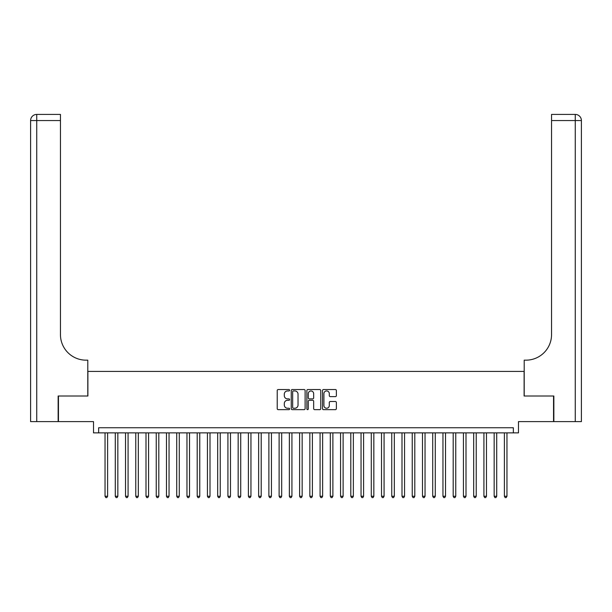<?xml version="1.0" encoding="UTF-8"?>
<svg xmlns="http://www.w3.org/2000/svg" width="612" height="612" viewBox="0 0 612 612"><rect width="100%" height="100%" fill="white"/><g stroke="black" fill="none" stroke-linecap="round" stroke-linejoin="round"><path stroke-width="0.92" d="M289.614 390.242A0.704 0.704 0 0 0 288.91 389.538L278.231 389.538A1.002 1.002 0 0 0 277.228 390.548L277.228 408.64A1.002 1.002 0 0 0 278.231 409.642L288.91 409.642A0.704 0.704 0 0 0 289.614 408.938A0.704 0.704 0 0 0 288.91 408.235L287.533 408.235A3.213 3.213 0 0 1 284.312 405.022L284.312 403.515A3.213 3.213 0 0 1 287.533 400.294L288.91 400.294A0.704 0.704 0 0 0 289.614 399.59A0.704 0.704 0 0 0 288.91 398.886L287.533 398.886A3.213 3.213 0 0 1 284.312 395.673L284.312 394.166A3.213 3.213 0 0 1 287.533 390.946L288.91 390.946A0.704 0.704 0 0 0 289.614 390.242M335.376 396.63A1.002 1.002 0 0 0 336.378 395.62L336.378 390.548A1.002 1.002 0 0 0 335.376 389.538L323.511 389.538A1.002 1.002 0 0 0 322.509 390.548L322.509 408.64A1.002 1.002 0 0 0 323.511 409.642L335.376 409.642A1.002 1.002 0 0 0 336.378 408.64L336.378 402.505A1.002 1.002 0 0 0 335.376 401.503L330.296 401.503A1.002 1.002 0 0 0 329.294 402.505L329.294 405.549A2.685 2.685 0 0 1 326.601 408.235A2.685 2.685 0 0 1 323.916 405.549L323.916 393.638A2.685 2.685 0 0 1 326.601 390.946A2.685 2.685 0 0 1 329.294 393.638L329.294 395.62A1.002 1.002 0 0 0 330.296 396.63L335.376 396.63M513.353 432.868L518.479 432.868L518.479 421.607L553.546 421.607L553.546 396.01L524.109 396.01L524.109 371.43L87.891 371.43L87.891 396.01L58.454 396.01L58.454 421.607L93.521 421.607L93.521 432.868L513.353 432.868L513.353 427.75L98.647 427.75L98.647 432.868M305.12 390.548A1.002 1.002 0 0 0 304.118 389.538L292.253 389.538A1.002 1.002 0 0 0 291.251 390.548L291.251 408.64A1.002 1.002 0 0 0 292.253 409.642L304.118 409.642A1.002 1.002 0 0 0 305.12 408.64L305.12 390.548M307.882 389.538L319.747 389.538A1.002 1.002 0 0 1 320.749 390.548L320.749 408.64A1.002 1.002 0 0 1 319.747 409.642L314.667 409.642A1.002 1.002 0 0 1 313.665 408.64L313.665 401.304A1.002 1.002 0 0 0 312.656 400.294L309.29 400.294A1.002 1.002 0 0 0 308.287 401.304L308.287 408.938A0.704 0.704 0 0 1 307.584 409.642A0.704 0.704 0 0 1 306.88 408.938L306.88 390.548A1.002 1.002 0 0 1 307.882 389.538M293.362 390.946A0.704 0.704 0 0 0 292.658 391.649L292.658 407.531A0.704 0.704 0 0 0 293.362 408.235L294.816 408.235A3.213 3.213 0 0 0 298.036 405.022L298.036 394.166A3.213 3.213 0 0 0 294.816 390.946L293.362 390.946M313.665 393.684A2.685 2.685 0 0 0 310.973 390.999A2.685 2.685 0 0 0 308.287 393.684L308.287 397.884A1.002 1.002 0 0 0 309.29 398.886L312.656 398.886A1.002 1.002 0 0 0 313.665 397.884L313.665 393.684M105.042 432.868L105.042 496.256L107.605 496.256L107.605 432.868M107.605 496.256L106.832 497.587L105.815 497.587L105.042 496.256M58.148 396.01L87.791 396.01L87.791 360.17L86.047 360.17A25.597 25.597 0 0 1 60.45 334.573L60.45 120.556L36.743 120.556L36.743 421.607L58.148 421.607L58.148 396.01M36.743 421.607L30.6 421.607L30.6 120.556A6.143 6.143 0 0 1 36.743 114.413L60.45 114.413L60.45 120.556M86.047 360.17A25.597 25.597 0 0 1 60.45 334.573M36.743 114.413A6.143 6.143 0 0 0 30.6 120.556L36.743 120.556L36.743 114.413M575.257 421.607L575.257 114.413A6.143 6.143 0 0 1 581.4 120.556L581.4 421.607L553.852 421.607L553.852 396.01L524.209 396.01L524.209 360.17L525.953 360.17A25.597 25.597 0 0 0 551.55 334.573L551.55 114.413L575.257 114.413L551.55 114.413M525.953 360.17A25.597 25.597 0 0 0 551.55 334.573M115.285 432.868L115.285 496.256L117.841 496.256L117.841 432.868M117.841 496.256L117.076 497.587L116.05 497.587L115.285 496.256M125.521 432.868L125.521 496.256L128.084 496.256L128.084 432.868M128.084 496.256L127.311 497.587L126.294 497.587L125.521 496.256M135.765 432.868L135.765 496.256L138.32 496.256L138.32 432.868M138.32 496.256L137.555 497.587L136.53 497.587L135.765 496.256M146 432.868L146 496.256L148.563 496.256L148.563 432.868M148.563 496.256L147.798 497.587L146.773 497.587L146 496.256M156.244 432.868L156.244 496.256L158.806 496.256L158.806 432.868M158.806 496.256L158.034 497.587L157.009 497.587L156.244 496.256M166.479 432.868L166.479 496.256L169.042 496.256L169.042 432.868M169.042 496.256L168.277 497.587L167.252 497.587L166.479 496.256M176.723 432.868L176.723 496.256L179.285 496.256L179.285 432.868M179.285 496.256L178.513 497.587L177.488 497.587L176.723 496.256M186.958 432.868L186.958 496.256L189.521 496.256L189.521 432.868M189.521 496.256L188.756 497.587L187.731 497.587L186.958 496.256M197.202 432.868L197.202 496.256L199.764 496.256L199.764 432.868M199.764 496.256L198.992 497.587L197.967 497.587L197.202 496.256M207.445 432.868L207.445 496.256L210 496.256L210 432.868M210 496.256L209.235 497.587L208.21 497.587L207.445 496.256M217.681 432.868L217.681 496.256L220.243 496.256L220.243 432.868M220.243 496.256L219.471 497.587L218.446 497.587L217.681 496.256M227.924 432.868L227.924 496.256L230.479 496.256L230.479 432.868M230.479 496.256L229.714 497.587L228.689 497.587L227.924 496.256M238.16 432.868L238.16 496.256L240.723 496.256L240.723 432.868M240.723 496.256L239.95 497.587L238.932 497.587L238.16 496.256M248.403 432.868L248.403 496.256L250.958 496.256L250.958 432.868M250.958 496.256L250.193 497.587L249.168 497.587L248.403 496.256M258.639 432.868L258.639 496.256L261.202 496.256L261.202 432.868M261.202 496.256L260.437 497.587L259.412 497.587L258.639 496.256M268.882 432.868L268.882 496.256L271.437 496.256L271.437 432.868M271.437 496.256L270.672 497.587L269.647 497.587L268.882 496.256M279.118 432.868L279.118 496.256L281.681 496.256L281.681 432.868M281.681 496.256L280.916 497.587L279.891 497.587L279.118 496.256M289.361 432.868L289.361 496.256L291.924 496.256L291.924 432.868M291.924 496.256L291.151 497.587L290.126 497.587L289.361 496.256M299.597 432.868L299.597 496.256L302.16 496.256L302.16 432.868M302.16 496.256L301.395 497.587L300.37 497.587L299.597 496.256M309.84 432.868L309.84 496.256L312.403 496.256L312.403 432.868M312.403 496.256L311.63 497.587L310.605 497.587L309.84 496.256M320.076 432.868L320.076 496.256L322.639 496.256L322.639 432.868M322.639 496.256L321.874 497.587L320.849 497.587L320.076 496.256M330.319 432.868L330.319 496.256L332.882 496.256L332.882 432.868M332.882 496.256L332.109 497.587L331.084 497.587L330.319 496.256M340.563 432.868L340.563 496.256L343.118 496.256L343.118 432.868M343.118 496.256L342.353 497.587L341.328 497.587L340.563 496.256M350.798 432.868L350.798 496.256L353.361 496.256L353.361 432.868M353.361 496.256L352.589 497.587L351.563 497.587L350.798 496.256M361.042 432.868L361.042 496.256L363.597 496.256L363.597 432.868M363.597 496.256L362.832 497.587L361.807 497.587L361.042 496.256M371.277 432.868L371.277 496.256L373.84 496.256L373.84 432.868M373.84 496.256L373.068 497.587L372.05 497.587L371.277 496.256M381.521 432.868L381.521 496.256L384.076 496.256L384.076 432.868M384.076 496.256L383.311 497.587L382.286 497.587L381.521 496.256M391.757 432.868L391.757 496.256L394.319 496.256L394.319 432.868M394.319 496.256L393.554 497.587L392.529 497.587L391.757 496.256M402 432.868L402 496.256L404.555 496.256L404.555 432.868M404.555 496.256L403.79 497.587L402.765 497.587L402 496.256M412.236 432.868L412.236 496.256L414.798 496.256L414.798 432.868M414.798 496.256L414.033 497.587L413.008 497.587L412.236 496.256M422.479 432.868L422.479 496.256L425.042 496.256L425.042 432.868M425.042 496.256L424.269 497.587L423.244 497.587L422.479 496.256M432.715 432.868L432.715 496.256L435.277 496.256L435.277 432.868M435.277 496.256L434.512 497.587L433.487 497.587L432.715 496.256M442.958 432.868L442.958 496.256L445.521 496.256L445.521 432.868M445.521 496.256L444.748 497.587L443.723 497.587L442.958 496.256M453.194 432.868L453.194 496.256L455.756 496.256L455.756 432.868M455.756 496.256L454.991 497.587L453.966 497.587L453.194 496.256M463.437 432.868L463.437 496.256L466 496.256L466 432.868M466 496.256L465.227 497.587L464.202 497.587L463.437 496.256M473.68 432.868L473.68 496.256L476.235 496.256L476.235 432.868M476.235 496.256L475.47 497.587L474.445 497.587L473.68 496.256M483.916 432.868L483.916 496.256L486.479 496.256L486.479 432.868M486.479 496.256L485.706 497.587L484.689 497.587L483.916 496.256M494.159 432.868L494.159 496.256L496.714 496.256L496.714 432.868M496.714 496.256L495.95 497.587L494.924 497.587L494.159 496.256M504.395 432.868L504.395 496.256L506.958 496.256L506.958 432.868M506.958 496.256L506.185 497.587L505.168 497.587L504.395 496.256M581.4 120.556L551.55 120.556"/></g></svg>
